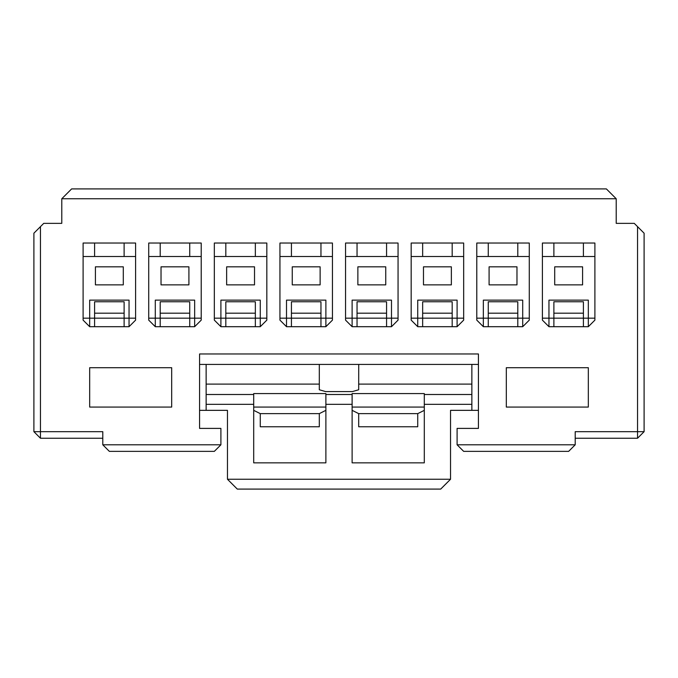<?xml version="1.0" encoding="UTF-8"?>
<svg xmlns="http://www.w3.org/2000/svg" width="678" height="678" viewBox="0 0 678 678"><rect width="100%" height="100%" fill="white"/><g stroke="black" fill="none" stroke-linecap="round" stroke-linejoin="round"><path stroke-width="1.02" d="M457.099 444.802L463.667 451.362L568.647 451.362L575.207 444.802L457.099 444.802L457.099 428.394L478.431 428.394L478.431 353.975L199.569 353.975L199.569 428.394L220.901 428.394L220.901 444.802L214.333 451.362L109.353 451.362L102.793 444.802L102.793 431.674L40.46 431.674L40.46 438.242L33.9 431.674L33.9 233.198L40.46 226.638L40.46 431.674L33.9 431.674M102.793 438.242L40.46 438.242M457.099 326.694L417.733 326.694L411.173 320.135L411.173 243.038L463.667 243.038L463.667 320.135L457.099 326.694L457.099 300.125L417.733 300.125L417.733 318.168L463.667 318.168M391.494 326.694L352.119 326.694L345.56 320.135L345.56 243.038L398.054 243.038L398.054 320.135L391.494 326.694L391.494 300.125L352.119 300.125L352.119 318.168L398.054 318.168M325.881 326.694L286.506 326.694L279.946 320.135L279.946 243.038L332.44 243.038L332.44 320.135L325.881 326.694L325.881 300.125L286.506 300.125L286.506 318.168L332.44 318.168M260.267 326.694L220.901 326.694L214.333 320.135L214.333 243.038L266.827 243.038L266.827 320.135L260.267 326.694L260.267 300.125L220.901 300.125L220.901 318.168L266.827 318.168M194.654 326.694L155.287 326.694L148.719 320.135L148.719 243.038L201.213 243.038L201.213 320.135L194.654 326.694L194.654 300.125L155.287 300.125L155.287 318.168L201.213 318.168M588.326 326.694L548.96 326.694L542.4 320.135L542.4 243.038L594.894 243.038L594.894 320.135L588.326 326.694L588.326 300.125L548.96 300.125L548.96 318.168L594.894 318.168M483.346 300.125L483.346 318.168L522.713 318.168L522.713 300.125L483.346 300.125M89.674 326.694L83.106 320.135L83.106 243.038L135.6 243.038L135.6 320.135L129.04 326.694L89.674 326.694L89.674 318.168L129.04 318.168L129.04 300.125L89.674 300.125L89.674 318.168L83.106 318.168M199.569 364.425L478.431 364.425L358.721 364.425L358.687 389.757L352.433 391.579L325.567 391.579L319.313 389.757L319.313 364.425L199.569 364.425M199.569 410.351L206.137 410.351L206.137 394.486M206.137 364.425L206.137 394.494L253.699 394.494L253.699 393.579L325.881 393.579L325.881 394.494L352.119 394.494L352.119 393.579L424.301 393.579L424.301 394.494L471.863 394.494L471.863 364.425M471.863 394.494L471.863 410.351L478.431 410.351M102.793 444.802L220.901 444.802M575.207 444.802L575.207 431.674L637.54 431.674L637.54 226.638L634.261 223.359L616.217 223.359L616.217 198.756L606.369 188.908L71.631 188.908L61.783 198.756L61.783 223.359L43.739 223.359L40.46 226.638M483.346 326.694L476.787 320.135L476.787 243.038L529.281 243.038L529.281 320.135L522.713 326.694L483.346 326.694L483.346 318.168L476.787 318.168M588.326 367.705L588.326 407.071L506.313 407.071L506.313 367.705L588.326 367.705M89.674 407.071L89.674 367.705L171.687 367.705L171.687 407.071L89.674 407.071M129.04 326.694L129.04 318.168L135.6 318.168M123.294 266.827L123.294 284.87L95.412 284.87L95.412 266.827L123.294 266.827M135.6 256.496L83.106 256.496M610.759 193.289L606.369 188.908L71.631 188.908L67.241 193.289M471.863 410.351L450.539 410.351L450.539 479.244L440.7 489.092L449.319 480.465M424.301 410.351L417.733 413.631L358.687 413.631L358.687 426.759L417.733 426.759L417.733 413.631M424.301 407.071L352.119 407.071M352.119 410.326L358.687 413.631M260.267 413.631L260.267 426.759L319.313 426.759L319.313 413.631L260.267 413.631L253.699 410.351M440.7 489.092L237.3 489.092L227.461 479.244L227.461 410.351L206.137 410.351M325.881 410.326L319.313 413.631M325.881 407.071L253.699 407.071M542.4 256.496L594.894 256.496M542.4 318.168L548.96 318.168L548.96 326.694M575.207 438.242L637.54 438.242L637.54 431.674L644.1 431.674L637.54 438.242M411.173 318.168L417.733 318.168L417.733 326.694M423.479 284.87L423.479 266.827L451.362 266.827L451.362 284.87L423.479 284.87M345.56 318.168L352.119 318.168L352.119 326.694M357.865 284.87L357.865 266.827L385.748 266.827L385.748 284.87L357.865 284.87M279.946 318.168L286.506 318.168L286.506 326.694M292.252 284.87L292.252 266.827L320.135 266.827L320.135 284.87L292.252 284.87M214.333 318.168L220.901 318.168L220.901 326.694M254.521 284.87L226.638 284.87L226.638 266.827L254.521 266.827L254.521 284.87M148.719 318.168L155.287 318.168L155.287 326.694M161.025 284.87L161.025 266.827L188.908 266.827L188.908 284.87L161.025 284.87M554.706 266.827L554.706 284.87L582.588 284.87L582.588 266.827L554.706 266.827M516.975 266.827L516.975 284.87L489.092 284.87L489.092 266.827L516.975 266.827M522.713 326.694L522.713 318.168L529.281 318.168M124.116 313.185L94.589 313.185L94.589 301.761L124.116 301.761L124.116 326.694M94.589 313.185L94.589 326.694M124.116 243.038L124.116 256.496M94.589 243.038L94.589 256.496M471.863 404.325L424.301 404.325L424.301 462.845L352.119 462.845L352.119 394.486M352.119 404.325L325.881 404.325L325.881 462.845L253.699 462.845L253.699 394.486M325.881 404.325L325.881 394.486M424.301 404.325L424.301 394.486M553.884 256.496L553.884 243.038M583.411 256.496L583.411 243.038M583.411 313.185L553.884 313.185L553.884 301.761L583.411 301.761L583.411 326.694M553.884 313.185L553.884 326.694M422.657 326.694L422.657 301.761L452.184 301.761L452.184 326.694M463.667 256.496L411.173 256.496M357.043 326.694L357.043 301.761L386.57 301.761L386.57 326.694M398.054 256.496L345.56 256.496M291.43 326.694L291.43 301.761L320.957 301.761L320.957 326.694M332.44 256.496L279.946 256.496M255.343 313.185L225.816 313.185L225.816 301.761L255.343 301.761L255.343 326.694M225.816 313.185L225.816 326.694M266.827 256.496L214.333 256.496M189.73 313.185L160.203 313.185L160.203 301.761L189.73 301.761L189.73 326.694M160.203 313.185L160.203 326.694M201.213 256.496L148.719 256.496M529.281 256.496L476.787 256.496M517.797 313.185L488.27 313.185L488.27 301.761L517.797 301.761L517.797 326.694M488.27 313.185L488.27 326.694M488.27 256.496L488.27 243.038M517.797 256.496L517.797 243.038M291.43 256.496L291.43 243.038M320.957 256.496L320.957 243.038M357.043 256.496L357.043 243.038M386.57 256.496L386.57 243.038M422.657 256.496L422.657 243.038M452.184 256.496L452.184 243.038M160.203 256.496L160.203 243.038M189.73 256.496L189.73 243.038M225.816 256.496L225.816 243.038M255.343 256.496L255.343 243.038M237.3 489.092L228.681 480.465M637.54 226.638L644.1 233.198L644.1 431.674M206.137 384.112L319.313 384.112M358.687 384.112L471.863 384.112M616.217 198.756L61.783 198.756M253.699 404.325L206.137 404.325M227.461 479.244L450.539 479.244M452.184 313.185L422.657 313.185M386.57 313.185L357.043 313.185M320.957 313.185L291.43 313.185"/></g></svg>
